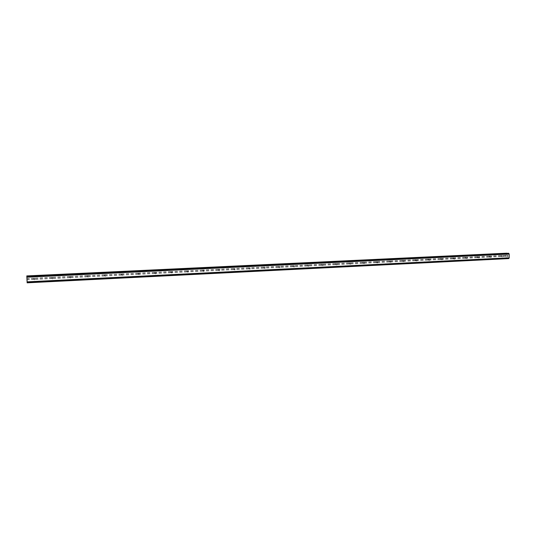 <?xml version="1.0" encoding="UTF-8"?>
<svg xmlns="http://www.w3.org/2000/svg" width="536" height="536" viewBox="0 0 536 536"><rect width="100%" height="100%" fill="white"/><g stroke="black" fill="none" stroke-linecap="round" stroke-linejoin="round"><path stroke-width="0.4" stroke-dasharray="2.68 2.01" d="M503.076 256.704L503.096 255.551L503.076 256.704M501.254 255.438L501.227 256.59L501.709 256.362L501.254 255.438M491.251 257.287L491.271 256.128L491.251 257.287M489.455 256.014L489.435 257.166L489.917 256.938L489.455 256.014M479.271 257.876L479.291 256.711L479.271 257.876M477.516 256.59L477.489 257.756L477.978 257.528L477.516 256.59M467.144 258.473L467.164 257.3L467.144 258.473M465.422 257.18L465.402 258.345L465.891 258.118L465.422 257.18M454.87 259.082L454.89 257.896L454.87 259.082M453.181 257.769L453.155 258.948L453.657 258.721L453.181 257.769M442.435 259.692L442.414 258.499L442.435 259.692M440.78 258.372L440.76 259.558L441.262 259.324L440.78 258.372M429.839 260.315L429.859 259.116L429.839 260.315M428.224 258.982L427.882 259.23L428.204 260.174L428.706 259.94L428.224 258.982M417.082 260.938L417.102 259.732L417.082 260.938M415.507 259.598L415.159 259.846L415.527 260.798L415.996 260.563L415.507 259.598M404.164 261.575L404.144 260.362L404.164 261.575M402.623 260.228L402.268 260.476L402.643 261.434L403.119 261.193L403.106 260.429L402.623 260.228M391.072 262.225L391.052 260.999L391.072 262.225M389.578 260.858L389.216 261.106L389.558 262.077L390.074 261.836L390.061 261.065L389.578 260.858M377.813 262.875L377.786 261.648L377.813 262.875M376.359 261.501L375.991 261.749L376.339 262.72L376.862 262.486L376.848 261.709L376.359 261.501M364.373 263.538L364.353 262.298L364.373 263.538M362.966 262.151L362.604 263.183L362.993 263.384L363.475 263.143L363.462 262.359L362.966 262.151M350.758 264.208L350.732 262.962L350.758 264.208M349.392 262.808L349.01 263.062L349.418 264.047L349.908 263.806L349.894 263.022L349.392 262.808M336.963 264.885L336.936 263.632L336.963 264.885M335.643 263.478L335.268 264.523L335.67 264.724L336.166 264.476L336.146 263.692L335.643 263.478M322.98 265.575L322.953 264.315L322.98 265.575M321.707 264.154L321.332 265.206L321.741 265.407L322.237 265.159L322.216 264.369L321.707 264.154M308.81 266.271L308.776 265.005L308.81 266.271M307.584 264.838L307.202 265.896L307.617 266.104L308.12 265.856L308.1 265.052L307.584 264.838M294.445 266.982L294.411 265.702L294.445 266.982M293.266 265.534L292.877 266.6L293.299 266.807L293.808 266.553L293.788 265.749L293.266 265.534M279.879 267.699L279.846 266.412L279.879 267.699M278.76 266.238L278.331 266.506L278.794 267.518L279.303 267.27L279.276 266.459L278.76 266.238M265.112 268.422L265.079 267.129L265.112 268.422M264.047 266.948L263.612 267.216L264.08 268.241L264.596 267.987L264.57 267.169L264.047 266.948M250.145 269.159L250.104 267.859L250.145 269.159M249.126 267.672L248.691 267.946L249.166 268.971L249.682 268.717L249.662 267.9L249.126 267.672M234.962 269.91L234.922 268.596L234.962 269.91M234.004 268.409L233.555 268.683L234.044 269.715L234.567 269.461L234.54 268.637L234.004 268.409M219.566 270.667L219.492 270.667C218.715 270.218 218.728 269.776 219.525 269.347L219.593 269.347C220.37 269.789 220.363 270.231 219.566 270.667M218.668 269.152L218.212 269.427L218.708 270.472L219.237 270.211L219.211 269.38L218.668 269.152M203.948 271.437L203.874 271.437C203.09 270.981 203.097 270.539 203.908 270.104L203.982 270.104C204.765 270.553 204.759 271.002 203.948 271.437M203.111 269.91L202.675 271.022L203.157 271.236L203.687 270.975L203.66 270.137L203.111 269.91M188.109 272.214L188.029 272.214C187.238 271.759 187.252 271.31 188.062 270.874L188.143 270.874C188.94 271.33 188.927 271.779 188.109 272.214M187.332 270.673L186.856 270.955L186.89 271.799L187.379 272.013L187.915 271.745L187.888 270.901L187.332 270.673M172.043 273.005L171.962 273.005C171.158 272.543 171.172 272.094 171.996 271.658L172.076 271.658C172.88 272.12 172.873 272.569 172.043 273.005M171.332 271.45L170.843 271.732L170.877 272.583L171.379 272.797L171.915 272.529L171.889 271.678L171.332 271.45M155.742 273.809L155.654 273.809C154.844 273.34 154.857 272.891 155.695 272.449L155.782 272.449C156.592 272.918 156.579 273.367 155.742 273.809M155.098 272.241L154.603 272.523L154.636 273.38L155.145 273.595L155.688 273.327L155.654 272.469L155.098 272.241M139.206 274.626L139.105 274.626C138.288 274.151 138.301 273.695 139.152 273.253L139.239 273.253C140.064 273.728 140.05 274.184 139.206 274.626M138.623 273.038L138.121 273.327L138.154 274.191L138.677 274.405L139.226 274.137L139.186 273.273L138.623 273.038M122.416 275.45L122.315 275.45C121.491 274.975 121.505 274.512 122.362 274.07L122.463 274.07C123.293 274.546 123.28 275.008 122.416 275.45M121.906 273.849L121.391 274.137L121.431 275.008L121.967 275.223L122.516 274.955L122.483 274.084L121.906 273.849M105.384 276.288L105.277 276.288C104.44 275.805 104.46 275.343 105.324 274.901L105.431 274.901C106.269 275.383 106.255 275.846 105.384 276.288M104.949 274.673L104.419 274.961L104.46 275.839L105.002 276.06L105.559 275.785L105.525 274.908L104.949 274.673M88.098 277.139L87.978 277.139C87.134 276.65 87.154 276.181 88.031 275.739L88.145 275.745C88.989 276.234 88.976 276.697 88.098 277.139M87.73 275.511L87.194 275.799L87.234 276.683L87.79 276.904L88.353 276.63L88.313 275.745L87.73 275.511M70.544 278.003L70.424 278.003C69.573 277.507 69.593 277.038 70.484 276.596L70.598 276.596C71.456 277.092 71.435 277.561 70.544 278.003M70.256 276.355L69.707 276.65L70.196 277.762L70.886 277.487L70.846 276.596L70.256 276.355M52.729 278.881L52.595 278.881C51.737 278.378 51.758 277.903 52.662 277.46L52.789 277.467C53.654 277.963 53.633 278.439 52.729 278.881M52.515 277.219L51.959 277.514L51.999 278.412L52.582 278.633L53.151 278.358L53.111 277.46L52.515 277.219M34.639 279.772L34.498 279.772C33.634 279.256 33.654 278.78 34.565 278.338L34.706 278.345C35.57 278.854 35.55 279.33 34.639 279.772M34.505 278.09L33.935 278.392L33.982 279.296L34.579 279.517L35.155 279.236L35.108 278.338L34.505 278.09M507.914 256.563L507.914 256.054L507.914 256.563M507.398 256.53L507.391 256.02L507.398 256.53M507.351 256.02L507.358 256.597L507.954 256.63L507.954 256.054L507.954 256.63L507.358 256.597L507.351 256.02M507.391 255.545L507.384 255.002L507.384 255.545M507.344 255.002L507.351 255.679L507.773 255.143L507.88 255.545L507.773 255.143L507.351 255.679L507.344 255.002M508.738 258.587L507.961 257.709L506.969 258.466L506.145 258.064L506.319 253.153M507.063 253.34L507.94 254.071L26.86 276.884M508.49 253.273L508.128 253.843M507.565 257.682L27.088 281.648L507.558 257.682M26.968 279.142L26.934 278.506L26.968 279.142M52.18 278.539L34.981 279.383M69.921 277.668L52.977 278.506M87.395 276.81L70.712 277.635M104.614 275.966L88.172 276.777M121.585 275.135L105.384 275.933M138.301 274.311L122.335 275.095M154.777 273.507L139.045 274.278M171.018 272.71L155.507 273.467M187.024 271.92L171.741 272.67M202.802 271.149L187.734 271.886M218.36 270.385L203.506 271.115M233.703 269.628L219.05 270.352M248.825 268.891L234.386 269.595M263.745 268.154L249.501 268.858M278.459 267.437L264.409 268.121M292.978 266.72L279.115 267.404M307.296 266.017L293.621 266.687M321.419 265.327L307.932 265.99M335.362 264.643L322.049 265.293M349.11 263.967L335.978 264.61M362.684 263.297L349.727 263.933M376.078 262.64L363.287 263.27M389.303 261.99L376.681 262.613M402.355 261.354L389.893 261.963M415.239 260.717L402.931 261.327M427.956 260.094L415.809 260.69M440.512 259.478L428.525 260.067M452.913 258.868L441.074 259.451M465.161 258.272L453.469 258.841M477.254 257.675L465.71 258.245M489.201 257.086L477.797 257.649M500.999 256.51L489.73 257.066M506.131 256.255L501.522 256.483M506.145 258.064L27.095 282.03L508.162 257.957M34.163 279.424L26.988 279.779M51.999 278.412L35.155 279.236M51.959 277.514L35.108 278.338M52.119 277.346L34.92 278.184M69.747 277.541L53.151 278.358M69.707 276.65L53.111 277.46M69.868 276.489L52.923 277.306M87.234 276.683L70.886 277.487M87.194 275.799L70.846 276.596M87.348 275.638L70.658 276.449M104.46 275.839L88.353 276.63M104.419 274.961L88.313 275.745M104.567 274.8L88.125 275.598M121.431 275.008L105.559 275.785M121.391 274.137L105.525 274.908M121.531 273.976L105.331 274.76M138.154 274.191L122.516 274.955M138.121 273.327L122.483 274.084M138.255 273.166L122.288 273.943M154.636 273.38L139.226 274.137M154.603 272.523L139.186 273.273M154.73 272.362L138.998 273.125M170.877 272.583L155.688 273.327M170.843 271.732L155.654 272.469M170.971 271.571L155.467 272.328M186.89 271.799L171.915 272.529M186.856 270.955L171.889 271.678M186.984 270.794L171.694 271.538M202.675 271.022L187.915 271.745M202.648 270.184L187.888 270.901M202.762 270.03L187.694 270.76M218.239 270.258L203.687 270.975M218.212 269.427L203.66 270.137M218.326 269.273L203.466 269.997M233.582 269.507L219.237 270.211M233.555 268.683L219.211 269.38M233.669 268.529L219.016 269.24M248.717 268.764L234.567 269.461M248.691 267.946L234.54 268.637M248.798 267.792L234.346 268.496M263.638 268.034L249.682 268.717M263.612 267.216L249.662 267.9M263.719 267.069L249.468 267.759M278.358 267.317L264.596 267.987M278.331 266.506L264.57 267.169M278.432 266.352L264.382 267.035M292.877 266.6L279.303 267.27M292.857 265.796L279.276 266.459M292.951 265.648L279.089 266.325M307.202 265.896L293.808 266.553M307.182 265.099L293.788 265.749M307.269 264.952L293.594 265.615M321.332 265.206L308.12 265.856M321.312 264.409L308.1 265.052M321.399 264.268L307.905 264.925M335.268 264.523L322.237 265.159M335.255 263.732L322.216 264.369M335.335 263.591L322.022 264.235M349.03 263.846L336.166 264.476M349.01 263.062L336.146 263.692M349.09 262.921L335.958 263.558M362.604 263.183L349.908 263.806M362.591 262.406L349.894 263.022M362.664 262.265L349.7 262.888M376.004 262.526L363.475 263.143M375.991 261.749L363.462 262.359M376.058 261.608L363.267 262.231M389.23 261.876L376.862 262.486M389.216 261.106L376.848 261.709M389.283 260.965L376.661 261.581M402.281 261.24L390.074 261.836M402.268 260.476L390.061 261.065M402.335 260.335L389.873 260.938M415.172 260.603L403.119 261.193M415.159 259.846L403.106 260.429M415.219 259.705L402.918 260.308M427.896 259.98L415.996 260.563M427.882 259.23L415.983 259.806M427.942 259.089L415.795 259.679M440.458 259.364L428.706 259.94M440.445 258.613L428.7 259.19M440.498 258.479L428.505 259.062M452.86 258.754L441.262 259.324M452.846 258.01L441.249 258.58M452.9 257.876L441.061 258.453M465.107 258.158L453.657 258.721M465.101 257.414L453.644 257.977M465.148 257.28L453.456 257.85M477.208 257.561L465.891 258.118M477.194 256.831L465.885 257.38M477.248 256.697L465.697 257.253M489.154 256.978L477.978 257.528M489.147 256.248L477.971 256.791M489.187 256.114L477.784 256.67M500.952 256.402L489.917 256.938M500.946 255.672L489.911 256.208M500.986 255.538L489.723 256.087M34.103 278.224L26.927 278.573M506.111 253.488L26.82 276.315M506.125 255.29L501.515 255.518M33.935 278.392L26.934 278.733M33.982 279.296L26.981 279.638M508.155 253.803L26.854 276.831M508.195 258.004L27.115 282.09M506.359 258.426L27.122 282.499L507.056 258.406M506.205 256.141L501.709 256.362M506.198 255.417L501.703 255.639M507.438 253.97L26.867 277.005M507.538 254.044L26.867 277.099M507.927 254.071L26.874 277.152L507.94 254.071M508.028 254.004L26.867 277.079M508.409 253.394L26.834 276.341M508.43 253.34L26.834 276.275M508.45 253.307L26.827 276.234M508.537 258.573L27.148 282.82M508.49 258.54L27.148 282.774M508.47 258.499L27.148 282.727M508.45 258.446L27.142 282.653M508.061 257.783L27.102 281.802M507.961 257.709L27.095 281.708L507.471 257.742M506.962 258.466L27.142 282.586L506.969 258.466M503.043 256.704L501.227 256.59M491.217 257.287L489.435 257.166M479.238 257.876L477.489 257.756M467.111 258.473L465.402 258.345M454.83 259.082L453.155 258.948M442.394 259.692L440.76 259.558M429.798 260.315L428.204 260.174M417.042 260.938L415.487 260.798M404.117 261.575L402.603 261.434M391.032 262.225L389.558 262.077M377.766 262.875L376.339 262.72M364.326 263.538L362.946 263.384M350.712 264.208L349.372 264.047M336.91 264.885L335.623 264.724M322.927 265.575L321.687 265.407M308.756 266.271L307.564 266.104M294.385 266.982L293.246 266.807M279.819 267.699L278.733 267.518M265.052 268.422L264.02 268.241M250.078 269.159L249.099 268.971M234.895 269.91L233.977 269.715M219.492 270.667L218.634 270.472M203.874 271.437L203.084 271.236M188.029 272.214L187.299 272.007M171.962 273.005L171.292 272.797M155.654 273.809L155.058 273.595M139.105 274.626L138.583 274.405M122.315 275.45L121.866 275.223M105.277 276.288L104.895 276.053M105.431 274.901L105.049 274.673M122.463 274.07L122.007 273.849M139.239 273.253L138.717 273.038M155.782 272.449L155.185 272.241M172.076 271.658L171.413 271.45M188.143 270.874L187.412 270.673M203.982 270.104L203.184 269.91M219.593 269.347L218.735 269.152M234.989 268.596L234.071 268.409M250.171 267.859L249.193 267.678M265.139 267.129L264.107 266.948M279.899 266.412L278.814 266.238M294.465 265.702L293.326 265.534M308.83 265.005L307.637 264.838M323 264.315L321.761 264.154M336.983 263.632L335.69 263.478M350.779 262.962L349.445 262.808M364.393 262.298L363.013 262.151M377.833 261.648L376.399 261.501M391.092 260.999L389.618 260.858M404.184 260.362L402.663 260.228M417.102 259.732L415.547 259.598M429.859 259.116L428.264 258.982M442.455 258.499L440.813 258.372M454.89 257.896L453.215 257.769M467.164 257.3L465.456 257.18M479.291 256.711L477.549 256.59M491.271 256.128L489.489 256.007M503.096 255.551L501.281 255.438"/><path stroke-width="0.8" d="M26.934 278.465L26.8 275.913L506.915 253.186L26.807 275.986L27.148 282.774L26.941 278.539M508.497 253.273L26.827 276.194M508.738 258.587L27.148 282.82L508.738 258.587L509.2 257.883L509.167 254.051L508.691 253.287M509.079 258.064L27.122 282.217L509.1 258.044M508.765 253.361L26.834 276.321M508.785 253.421L26.84 276.395M509.046 253.856L26.867 276.958M509.066 253.876L26.867 276.978M509.167 254.051L26.88 277.206M509.2 257.883L27.115 281.996M508.825 258.466L27.148 282.707M508.805 258.52L27.148 282.774M507.016 253.26L26.813 276.087M508.744 253.32L26.834 276.268M508.785 258.56L27.155 282.814"/></g></svg>
